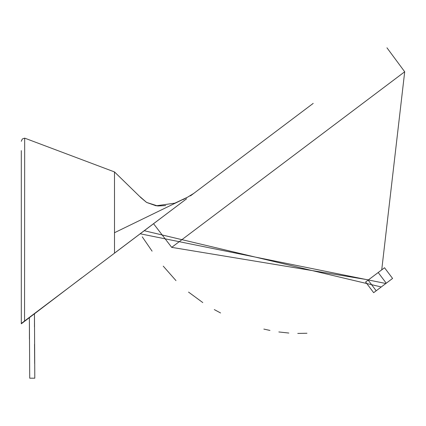 <?xml version="1.0" encoding="UTF-8"?>
<svg xmlns="http://www.w3.org/2000/svg" width="426" height="426" viewBox="0 0 426 426"><rect width="100%" height="100%" fill="white"/><g stroke="black" fill="none" stroke-linecap="round" stroke-linejoin="round"><path stroke-width="0.64" d="M186.62 198.777L21.3 323.467L21.3 323.803L29.383 317.658L29.437 339.282M313.216 103.38L190.47 195.88M150.745 225.817L146.725 228.837L153.546 223.709L171.694 247.362L368.431 279.877L371.27 277.741M171.822 209.927L167.2 213.415M159.814 218.98L168.419 212.494M170.416 210.987L182.424 201.935M148.28 227.665L186.332 198.995M160.698 218.309L140.197 233.714M148.573 227.447L115.611 252.288M29.383 317.658L29.724 378.192L34.799 378.192L34.463 313.797L57.302 296.389M21.3 323.803L81.84 277.736M378.895 271.996L381.728 269.86L404.7 71.776L171.694 247.362M21.3 150.623L21.3 323.467M114.509 253.119L114.493 171.928L24.676 138.136L24.554 320.9M114.493 232.718L187.451 197.243M187.333 197.323L193.777 193.383M144.228 230.716L381.249 286.975M140.165 233.778L385.855 283.503M368.144 280.095L376.195 290.782L386.244 283.205L378.197 272.523L368.144 280.095L384.529 267.752L392.58 278.434L373.666 292.689L365.615 282.007L368.144 280.095L365.615 282.007L373.666 292.689L376.195 290.782L368.144 280.095M392.58 278.434L384.529 267.752L378.197 272.523L386.244 283.205L392.58 278.434M186.253 199.054L170.384 211.014M147.614 228.166L158.962 219.624M81.744 277.811L78.448 280.292M180.778 203.181L168.345 212.553M170.512 210.918L156.283 221.637M24.676 138.141L22.301 138.988L21.3 141.304M187.493 197.217L174.836 203.175L156.102 205.795L146.613 202.451L140.995 197.755L114.493 171.928M140.165 196.817L146.56 202.414L157.695 205.966L165.73 205.588M183.015 199.634L187.525 197.195M187.642 197.142L190.395 195.513M191.178 195.033L192.328 194.309M187.435 197.259L193.132 193.803M404.7 71.776L386.962 47.808M34.666 363.639L34.533 344.197M34.469 326.966L34.463 313.797M142.273 236.845L152.087 251.143M163.243 266.149L175.965 280.596M188.532 292.092L202.792 302.577M214.299 309.59L220.561 312.966M263.843 329.085L269.956 330.432M278.838 331.96L288.833 333.047M297.753 333.43L306.954 333.249"/></g></svg>
